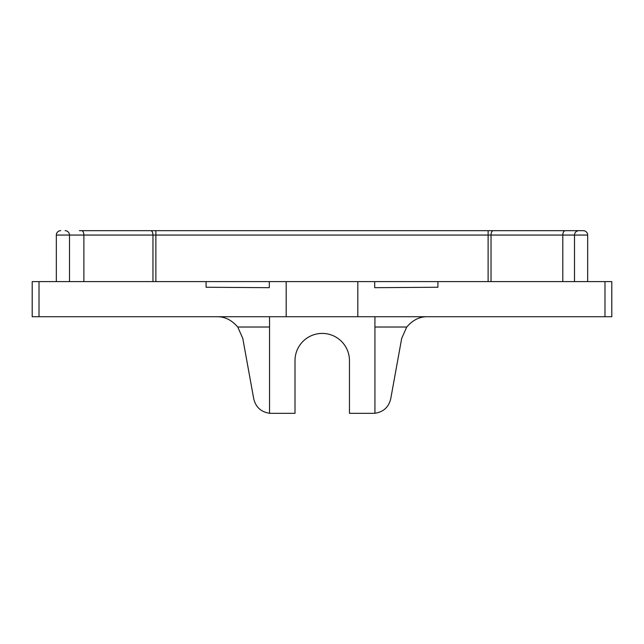 <?xml version="1.0" encoding="UTF-8"?>
<svg xmlns="http://www.w3.org/2000/svg" width="644" height="644" viewBox="0 0 644 644"><rect width="100%" height="100%" fill="white"/><g stroke="black" fill="none" stroke-linecap="round" stroke-linejoin="round"><path stroke-width="0.97" d="M427.616 316.727C419.759 316.566 412.796 319.996 406.726 327.023L374.929 327.023L374.929 316.727M269.546 316.727L269.546 413.271A17.565 17.565 0 0 0 271.035 413.327L295.008 413.327L295.008 360.64A27.225 27.225 0 0 1 322.233 333.415A27.225 27.225 0 0 1 349.459 360.64L349.459 413.327L373.431 413.327A17.565 17.565 0 0 0 374.929 413.271C383.381 411.991 388.646 407.201 390.715 398.902L401.695 338.374L406.726 327.023M604.982 316.727L604.982 281.605L611.8 281.605L611.8 316.727L32.2 316.727L32.2 281.605L374.687 281.605L374.687 287.683L437.92 287.248L437.92 281.605L374.687 281.605M604.982 281.605L437.92 281.605M357.823 316.727L357.823 281.605M286.178 316.727L286.178 281.605M206.08 281.605L206.08 287.248L269.313 287.683L269.313 281.605M79.389 230.673L583.279 230.673A4.387 4.387 0 0 1 587.674 235.06L587.674 281.605L587.674 235.06L562.8 235.06L562.8 281.605M578.892 230.673A4.387 4.387 0 0 0 574.504 235.06L574.504 281.605M60.713 230.673A4.387 4.387 0 0 0 56.326 235.06L56.326 281.605M65.108 230.673A4.387 4.387 0 0 1 69.496 235.06L69.496 281.605M583.279 230.673A4.387 4.387 0 0 1 587.674 235.06A4.387 4.387 0 0 0 583.279 230.673L567.678 230.673M495.534 230.673L488.112 230.673L488.112 281.605M565.247 230.673C563.766 230.93 562.945 232.395 562.8 235.06L155.88 235.06L155.88 230.673L148.458 230.673M269.546 327.023L237.749 327.023C231.671 319.996 224.708 316.566 216.851 316.727M237.749 327.023L242.772 338.374L253.752 398.902C255.821 407.201 261.086 411.991 269.546 413.271M374.929 413.271L374.929 327.023M39.018 316.727L39.018 281.605M493.288 230.673A4.387 2.246 -90 0 0 491.034 235.06L491.034 281.605M155.88 281.605L155.88 235.06L56.326 235.06M81.635 230.673A4.387 2.246 90 0 1 83.881 235.06L83.881 281.605M150.712 230.673A4.387 2.246 90 0 1 152.958 235.06L152.958 281.605"/></g></svg>
